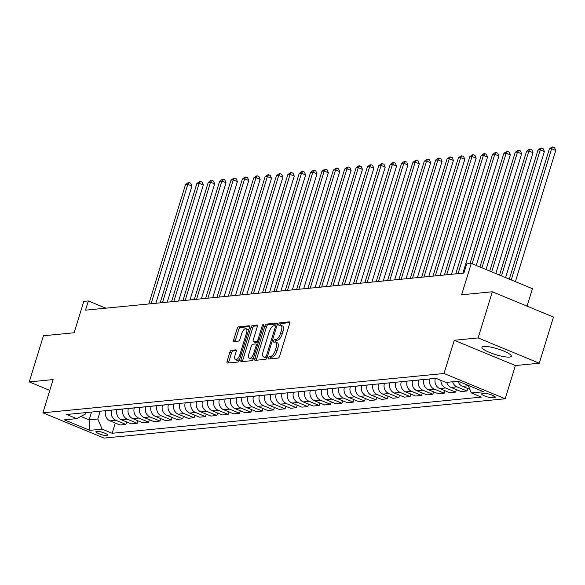 <?xml version="1.0" encoding="UTF-8"?>
<svg xmlns="http://www.w3.org/2000/svg" width="585" height="585" viewBox="0 0 585 585"><rect width="100%" height="100%" fill="white"/><g stroke="black" fill="none" stroke-linecap="round" stroke-linejoin="round"><path stroke-width="0.88" d="M268.449 357.815A1.353 0.57 -67.5 0 0 268.559 359A1.353 0.57 -67.5 0 0 268.683 359.022L278.167 358.086A1.93 0.812 -67.5 0 0 279.623 356.192L289.655 323.578A1.93 0.812 -67.5 0 0 289.502 321.874A1.93 0.812 -67.5 0 0 289.319 321.852L279.835 322.781A1.353 0.57 -67.5 0 0 278.818 324.112A1.353 0.57 -67.5 0 0 278.928 325.304A1.353 0.57 -67.5 0 0 279.052 325.318L280.281 325.194A6.186 2.596 -67.5 0 1 280.858 325.275A6.186 2.596 -67.5 0 1 281.356 330.715L280.515 333.435A6.186 2.596 -67.5 0 1 275.879 339.512L274.65 339.629A1.353 0.57 -67.5 0 0 273.634 340.96A1.353 0.57 -67.5 0 0 273.743 342.152A1.353 0.57 -67.5 0 0 273.868 342.166L275.096 342.049A6.186 2.596 -67.5 0 1 275.674 342.13A6.186 2.596 -67.5 0 1 276.171 347.563L275.33 350.283A6.186 2.596 -67.5 0 1 270.694 356.36L269.466 356.484A1.353 0.57 -67.5 0 0 268.449 357.815M275.674 342.13L277.327 342.81A6.186 2.596 -67.5 0 1 277.824 348.25L276.99 350.963A6.186 2.596 -67.5 0 1 272.347 357.047L271.118 357.164A1.353 0.57 -67.5 0 0 270.102 358.495A1.353 0.57 -67.5 0 0 270.014 358.89M289.816 322.649L281.487 323.461A1.353 0.57 -67.5 0 0 280.471 324.792A1.353 0.57 -67.5 0 0 280.383 325.194M280.858 325.275L282.511 325.962A6.186 2.596 -67.5 0 1 283.008 331.395L282.167 334.115A6.186 2.596 -67.5 0 1 277.531 340.192L276.303 340.316A1.353 0.57 -67.5 0 0 275.286 341.647A1.353 0.57 -67.5 0 0 275.199 342.042M509.542 357.077A15.371 3.042 -162.9 0 0 511.341 356.272A15.371 3.042 -162.9 0 0 500.745 349.903A15.371 3.042 -162.9 0 0 483.758 346.422A15.371 3.042 -162.9 0 0 481.96 347.234A15.371 3.042 -162.9 0 0 492.555 353.596A15.371 3.042 -162.9 0 0 509.542 357.077M107.209 435.664A6.303 1.25 -162.9 0 0 107.947 435.328A6.303 1.25 -162.9 0 0 103.596 432.717A6.303 1.25 -162.9 0 0 96.627 431.291A6.303 1.25 -162.9 0 0 95.896 431.62A6.303 1.25 -162.9 0 0 100.24 434.231A6.303 1.25 -162.9 0 0 107.209 435.664M231.346 350.291A1.93 0.812 -67.5 0 0 229.898 352.192L227.082 361.34A1.93 0.812 -67.5 0 0 227.236 363.036A1.93 0.812 -67.5 0 0 227.411 363.066L237.949 362.027A1.93 0.812 -67.5 0 0 239.404 360.133L249.437 327.52A1.93 0.812 -67.5 0 0 249.283 325.816A1.93 0.812 -67.5 0 0 249.1 325.794L238.563 326.825A1.93 0.812 -67.5 0 0 237.115 328.726L233.715 339.775A1.93 0.812 -67.5 0 0 233.868 341.479A1.93 0.812 -67.5 0 0 234.051 341.501L238.556 341.062A1.93 0.812 -67.5 0 0 240.004 339.161L241.693 333.677A5.17 2.172 -67.5 0 1 246.058 328.668A5.17 2.172 -67.5 0 1 246.468 333.209L239.865 354.685A5.17 2.172 -67.5 0 1 235.499 359.695A5.17 2.172 -67.5 0 1 235.09 355.154L236.186 351.57A1.93 0.812 -67.5 0 0 236.033 349.874A1.93 0.812 -67.5 0 0 235.85 349.845L231.346 350.291L232.998 350.971A1.93 0.812 -67.5 0 0 231.55 352.872L228.735 362.02A1.93 0.812 -67.5 0 0 228.574 362.949M478.12 337.933L454.245 340.273L515.407 365.552L539.282 363.212L478.12 337.933L492.321 291.783L461.623 294.789L471.276 263.411L466.728 263.857L463.89 273.085L85.505 310.167L88.35 300.931L83.801 301.377L74.141 332.763L43.444 335.768L29.25 381.917L49.791 390.407M454.245 340.273L444.022 373.493L42.902 412.805L53.125 379.577L29.25 381.917M254.848 358.62A1.93 0.812 -67.5 0 0 255.001 360.316A1.93 0.812 -67.5 0 0 255.184 360.345L265.714 359.307A1.93 0.812 -67.5 0 0 267.169 357.413L277.202 324.799A1.93 0.812 -67.5 0 0 277.049 323.095A1.93 0.812 -67.5 0 0 276.866 323.074L266.329 324.105A1.93 0.812 -67.5 0 0 264.881 326.006L254.848 358.62L256.501 359.3A1.93 0.812 -67.5 0 0 256.34 360.228M251.835 360.667L241.298 361.705A1.93 0.812 -67.5 0 1 241.115 361.676A1.93 0.812 -67.5 0 1 240.961 359.98L250.994 327.366A1.93 0.812 -67.5 0 1 252.449 325.465L256.954 325.026A1.93 0.812 -67.5 0 1 257.137 325.048A1.93 0.812 -67.5 0 1 257.29 326.744L253.225 339.973A1.93 0.812 -67.5 0 0 253.378 341.677A1.93 0.812 -67.5 0 0 253.554 341.698L256.544 341.406A1.93 0.812 -67.5 0 0 258 339.505L262.234 325.735A1.353 0.57 -67.5 0 1 263.374 324.426A1.353 0.57 -67.5 0 1 263.484 325.611L253.283 358.773A1.93 0.812 -67.5 0 1 251.835 360.667M492.321 291.783L553.483 317.063L539.282 363.212M484.365 393.376L482.362 393.573A6.106 1.207 -162.9 0 0 481.645 393.895A6.106 1.207 -162.9 0 0 485.857 396.425A6.106 1.207 -162.9 0 0 492.614 397.807L494.61 397.617A6.106 1.207 -162.9 0 0 495.327 397.288A6.106 1.207 -162.9 0 0 491.115 394.758A6.106 1.207 -162.9 0 0 484.365 393.376M444.022 373.493L505.184 398.773L104.064 438.085L42.902 412.805M115.274 423.05L112.13 433.28L481.418 397.091L471.415 392.959L483.693 391.753L458.238 381.23L445.96 382.436L435.957 378.298L66.675 414.487L76.672 418.626L85.556 413.975L85.98 412.6M112.13 433.28L102.126 429.141L89.849 430.348L64.394 419.825L76.672 418.626M527.063 306.145L532.438 288.69L471.276 263.411M515.407 365.552L505.184 398.773M105.856 308.171L88.35 300.931M91.552 412.052L89.147 419.876L97.79 419.028L100.196 411.204M126.645 421.939L125.885 424.41L119.976 424.988L109.973 420.856A7.883 6.983 -95.6 0 1 105.629 410.743L105.651 410.67M125.885 424.41L115.881 420.279A7.883 6.983 -95.6 0 1 111.545 410.158L111.567 410.092M138.016 420.82L137.256 423.299L131.34 423.876L121.344 419.745A7.883 6.983 -95.6 0 1 117 409.624L117.022 409.558M137.256 423.299L127.252 419.16A7.883 6.983 -95.6 0 1 122.916 409.047L122.938 408.973M149.387 419.708L148.627 422.18L142.711 422.765L132.715 418.626A7.883 6.983 -95.6 0 1 128.371 408.513L128.393 408.44M148.627 422.18L138.623 418.048A7.883 6.983 -95.6 0 1 134.287 407.935L134.309 407.862M160.758 418.589L159.998 421.068L154.082 421.646L144.078 417.514A7.883 6.983 -95.6 0 1 139.742 407.401L139.764 407.328M159.998 421.068L149.994 416.937A7.883 6.983 -95.6 0 1 145.65 406.816L145.672 406.75M172.129 417.478L171.361 419.957L165.453 420.535L155.449 416.403A7.883 6.983 -95.6 0 1 151.113 406.282L151.135 406.217M171.361 419.957L161.365 415.818A7.883 6.983 -95.6 0 1 157.021 405.705L157.043 405.632M183.493 416.366L182.732 418.838L176.824 419.423L166.82 415.284A7.883 6.983 -95.6 0 1 162.484 405.171L162.498 405.098M182.732 418.838L172.736 414.707A7.883 6.983 -95.6 0 1 168.392 404.593L168.414 404.52M194.863 415.248L194.103 417.727L188.195 418.304L178.191 414.173A7.883 6.983 -95.6 0 1 173.847 404.052L173.869 403.986M194.103 417.727L184.099 413.595A7.883 6.983 -95.6 0 1 179.763 403.474L179.785 403.409M206.234 414.136L205.474 416.615L199.558 417.193L189.562 413.061A7.883 6.983 -95.6 0 1 185.218 402.941L185.24 402.868M205.474 416.615L195.47 412.476A7.883 6.983 -95.6 0 1 191.134 402.363L191.156 402.29M217.605 413.025L216.845 415.496L210.929 416.074L200.933 411.942A7.883 6.983 -95.6 0 1 196.589 401.829L196.611 401.756M216.845 415.496L206.841 411.365A7.883 6.983 -95.6 0 1 202.498 401.244L202.52 401.178M228.976 411.906L228.208 414.385L222.3 414.962L212.296 410.831A7.883 6.983 -95.6 0 1 207.96 400.71L207.982 400.645M228.208 414.385L218.212 410.253A7.883 6.983 -95.6 0 1 213.869 400.133L213.891 400.06M240.34 410.794L239.579 413.266L233.671 413.851L223.667 409.712A7.883 6.983 -95.6 0 1 219.331 399.599L219.353 399.526M239.579 413.266L229.583 409.134A7.883 6.983 -95.6 0 1 225.24 399.021L225.262 398.948M251.711 409.683L250.95 412.154L245.042 412.732L235.038 408.601A7.883 6.983 -95.6 0 1 230.695 398.487L230.717 398.414M250.95 412.154L240.954 408.023A7.883 6.983 -95.6 0 1 236.611 397.902L236.632 397.837M263.082 408.564L262.321 411.043L256.405 411.621L246.409 407.489A7.883 6.983 -95.6 0 1 242.066 397.369L242.088 397.303M262.321 411.043L252.318 406.904A7.883 6.983 -95.6 0 1 247.981 396.791L248.003 396.718M274.453 407.452L273.692 409.924L267.776 410.509L257.78 406.37A7.883 6.983 -95.6 0 1 253.437 396.257L253.459 396.184M273.692 409.924L263.689 405.793A7.883 6.983 -95.6 0 1 259.352 395.679L259.374 395.606M285.824 406.334L285.063 408.813L279.147 409.39L269.144 405.259A7.883 6.983 -95.6 0 1 264.808 395.138L264.829 395.072M285.063 408.813L275.06 404.681A7.883 6.983 -95.6 0 1 270.716 394.561L270.738 394.495M297.195 405.222L296.427 407.701L290.518 408.279L280.515 404.147A7.883 6.983 -95.6 0 1 276.178 394.027L276.2 393.954M296.427 407.701L286.431 403.562A7.883 6.983 -95.6 0 1 282.087 393.449L282.109 393.376M308.558 404.111L307.798 406.582L301.889 407.16L291.886 403.028A7.883 6.983 -95.6 0 1 287.549 392.915L287.571 392.842M307.798 406.582L297.802 402.451A7.883 6.983 -95.6 0 1 293.458 392.338L293.48 392.264M319.929 402.992L319.169 405.471L313.26 406.048L303.257 401.917A7.883 6.983 -95.6 0 1 298.913 391.796L298.935 391.731M319.169 405.471L309.165 401.339A7.883 6.983 -95.6 0 1 304.829 391.219L304.851 391.153M331.3 401.88L330.54 404.359L324.624 404.937L314.628 400.798A7.883 6.983 -95.6 0 1 310.284 390.685L310.306 390.612M330.54 404.359L320.536 400.22A7.883 6.983 -95.6 0 1 316.2 390.107L316.222 390.034M342.671 400.769L341.911 403.24L335.995 403.818L325.999 399.687A7.883 6.983 -95.6 0 1 321.655 389.573L321.677 389.5M341.911 403.24L331.907 399.109A7.883 6.983 -95.6 0 1 327.571 388.988L327.585 388.923M354.042 399.65L353.281 402.129L347.366 402.707L337.362 398.575A7.883 6.983 -95.6 0 1 333.026 388.455L333.048 388.389M353.281 402.129L343.278 397.997A7.883 6.983 -95.6 0 1 338.934 387.877L338.956 387.804M365.406 398.539L364.645 401.01L358.737 401.595L348.733 397.456A7.883 6.983 -95.6 0 1 344.397 387.343L344.419 387.27M364.645 401.01L354.649 396.879A7.883 6.983 -95.6 0 1 350.305 386.765L350.327 386.692M376.777 397.42L376.016 399.899L370.108 400.476L360.104 396.345A7.883 6.983 -95.6 0 1 355.76 386.232L355.782 386.159M376.016 399.899L366.02 395.767A7.883 6.983 -95.6 0 1 361.676 385.647L361.698 385.581M388.147 396.308L387.387 398.787L381.471 399.365L371.475 395.233A7.883 6.983 -95.6 0 1 367.131 385.113L367.153 385.047M387.387 398.787L377.384 394.648A7.883 6.983 -95.6 0 1 373.047 384.535L373.069 384.462M399.518 395.197L398.758 397.668L392.842 398.253L382.846 394.115A7.883 6.983 -95.6 0 1 378.502 384.001L378.524 383.928M398.758 397.668L388.754 393.537A7.883 6.983 -95.6 0 1 384.418 383.424L384.44 383.351M410.889 394.078L410.129 396.557L404.213 397.135L394.217 393.003A7.883 6.983 -95.6 0 1 389.873 382.882L389.895 382.817M410.129 396.557L400.125 392.425A7.883 6.983 -95.6 0 1 395.782 382.305L395.804 382.239M422.26 392.966L421.492 395.445L415.584 396.023L405.58 391.891A7.883 6.983 -95.6 0 1 401.244 381.771L401.266 381.698M421.492 395.445L411.496 391.306A7.883 6.983 -95.6 0 1 407.153 381.193L407.175 381.12M433.624 391.855L432.863 394.327L426.955 394.904L416.951 390.773A7.883 6.983 -95.6 0 1 412.615 380.659L412.637 380.586M432.863 394.327L422.867 390.195A7.883 6.983 -95.6 0 1 418.524 380.074L418.546 380.009M444.995 390.736L444.234 393.215L438.326 393.793L428.322 389.661A7.883 6.983 -95.6 0 1 423.979 379.541L424.001 379.475M444.234 393.215L434.231 389.084A7.883 6.983 -95.6 0 1 429.895 378.963L429.916 378.89M456.366 389.625L455.605 392.096L449.69 392.681L439.693 388.542A7.883 6.983 -95.6 0 1 435.35 378.429L435.372 378.356M80.84 416.44L89.147 419.876L89.849 430.348M471.415 392.959L468.139 385.325M469.887 389.398L462.428 386.319L468.322 385.742A7.883 6.983 -95.6 0 1 466.589 384.681M467.737 388.513L466.976 390.985L456.973 386.853A7.883 6.983 -95.6 0 1 452.615 381.786M446.699 382.363A7.883 6.983 -95.6 0 0 451.064 387.431L461.06 391.562L466.976 390.985M462.428 386.319A7.883 6.983 -95.6 0 1 458.07 381.244M455.605 392.096L445.602 387.965A7.883 6.983 -95.6 0 1 440.885 380.338M97.79 419.028L102.126 429.141M277.363 323.871L267.981 324.785A1.93 0.812 -67.5 0 0 266.533 326.686L256.501 359.3M265.517 356.872A1.353 0.57 -67.5 0 0 266.533 355.541L275.338 326.913A1.353 0.57 -67.5 0 0 275.228 325.721A1.353 0.57 -67.5 0 0 275.104 325.706L273.809 325.83A6.186 2.596 -67.5 0 0 269.166 331.907L263.148 351.475A6.186 2.596 -67.5 0 0 263.638 356.916A6.186 2.596 -67.5 0 0 264.223 356.996L267.126 357.537L265.875 357.676L264.223 356.996M263.638 356.916L265.29 357.603A6.186 2.596 -67.5 0 0 265.875 357.676M257.451 325.823L254.102 326.145A1.93 0.812 -67.5 0 0 252.647 328.046L242.614 360.66A1.93 0.812 -67.5 0 0 242.453 361.589M254.884 342.247A1.93 0.812 -67.5 0 0 255.031 342.357A1.93 0.812 -67.5 0 0 255.206 342.379L258.197 342.086A1.93 0.812 -67.5 0 0 258.438 342.013M248.998 353.698A5.17 2.172 -67.5 0 0 249.407 358.247A5.17 2.172 -67.5 0 0 253.773 353.23L256.106 345.669A1.93 0.812 -67.5 0 0 255.952 343.965A1.93 0.812 -67.5 0 0 255.769 343.943L252.778 344.236A1.93 0.812 -67.5 0 0 251.323 346.137L248.998 353.698M249.407 358.247L251.067 358.927A5.17 2.172 -67.5 0 0 253.722 357.347M236.347 350.642L232.998 350.971M235.499 359.695L237.152 360.382A5.17 2.172 -67.5 0 0 239.813 358.802M248.486 330.591A5.17 2.172 -67.5 0 0 247.711 329.348L246.058 328.668M249.59 326.591L240.216 327.505A1.93 0.812 -67.5 0 0 238.768 329.406L235.367 340.463A1.93 0.812 -67.5 0 0 235.207 341.391M515.392 281.641L555.75 150.447L551.618 148.736L549.344 148.963L509.301 279.125M511.253 279.937L551.618 148.736L552.913 146.915L554.565 147.603L555.75 150.447M549.344 148.963L552.006 147.003L552.913 146.915M505.608 277.597L544.379 151.559L540.247 149.855L537.973 150.074L499.517 275.082M501.477 275.893L540.247 149.855L541.542 148.034L543.194 148.714L544.379 151.559M537.973 150.074L540.635 148.122L541.542 148.034M495.824 273.553L533.008 152.67L528.877 150.967L526.602 151.186L489.733 271.038M491.692 271.849L528.877 150.967L530.171 149.146L531.823 149.826L533.008 152.67M526.602 151.186L529.264 149.233L530.171 149.146M486.04 269.51L521.644 153.789L517.506 152.078L515.231 152.305L479.949 266.994M481.908 267.806L517.506 152.078L518.807 150.257L520.46 150.945L521.644 153.789M515.231 152.305L517.893 150.345L518.807 150.257M476.256 265.466L510.274 154.901L506.142 153.197L503.868 153.416L469.989 263.535M472.124 263.762L506.142 153.197L507.436 151.376L509.089 152.056L510.274 154.901M503.868 153.416L506.522 151.464L507.436 151.376M462.859 273.188L498.903 156.019L494.771 154.308L492.497 154.528L455.781 273.882M458.055 273.656L494.771 154.308L496.065 152.488L497.718 153.168L498.903 156.019M492.497 154.528L495.159 152.575L496.065 152.488M451.488 274.299L487.532 157.131L483.4 155.42L481.126 155.647L444.41 274.994M446.684 274.767L483.4 155.42L484.694 153.599L486.347 154.286L487.532 157.131M481.126 155.647L483.788 153.694L484.694 153.599M440.117 275.411L476.161 158.243L472.029 156.539L469.755 156.758L433.039 276.105M435.313 275.886L472.029 156.539L473.323 154.718L474.976 155.398L476.161 158.243M469.755 156.758L472.417 154.806L473.323 154.718M428.747 276.529L464.79 159.361L460.658 157.65L458.384 157.877L421.668 277.224M423.942 276.998L460.658 157.65L461.96 155.829L463.612 156.517L464.79 159.361M458.384 157.877L461.046 155.917L461.96 155.829M417.376 277.641L453.426 160.473L449.287 158.762L447.02 158.988L410.297 278.336M412.571 278.116L449.287 158.762L450.589 156.941L452.242 157.628L453.426 160.473M447.02 158.988L449.675 157.036L450.589 156.941M406.005 278.76L442.055 161.584L437.924 159.88L435.649 160.1L398.933 279.447M401.208 279.228L437.924 159.88L439.218 158.06L440.871 158.74L442.055 161.584M435.649 160.1L438.304 158.147L439.218 158.06M394.641 279.871L430.684 162.703L426.553 160.992L424.279 161.219L387.562 280.566M389.837 280.339L426.553 160.992L427.847 159.171L429.5 159.859L430.684 162.703M424.279 161.219L426.94 159.259L427.847 159.171M383.27 280.983L419.313 163.815L415.182 162.111L412.908 162.33L376.192 281.677M378.466 281.458L415.182 162.111L416.476 160.29L418.129 160.97L419.313 163.815M412.908 162.33L415.569 160.378L416.476 160.29M371.899 282.102L407.942 164.926L403.811 163.222L401.537 163.442L364.821 282.789M367.095 282.57L403.811 163.222L405.105 161.401L406.758 162.082L407.942 164.926M401.537 163.442L404.198 161.489L405.105 161.401M360.528 283.213L396.579 166.045L392.44 164.334L390.166 164.56L353.45 283.908M355.724 283.681L392.44 164.334L393.742 162.513L395.394 163.2L396.579 166.045M390.166 164.56L392.827 162.608L393.742 162.513M349.157 284.325L385.208 167.156L381.076 165.453L378.802 165.672L342.086 285.019M344.36 284.8L381.076 165.453L382.371 163.632L384.023 164.312L385.208 167.156M378.802 165.672L381.457 163.72L382.371 163.632M337.786 285.443L373.837 168.275L369.705 166.564L367.431 166.784L330.715 286.138M332.989 285.911L369.705 166.564L371 164.743L372.652 165.423L373.837 168.275M367.431 166.784L370.093 164.831L371 164.743M326.423 286.555L362.466 169.387L358.334 167.676L356.06 167.902L319.344 287.25M321.618 287.023L358.334 167.676L359.629 165.855L361.281 166.542L362.466 169.387M356.06 167.902L358.722 165.95L359.629 165.855M315.052 287.666L351.095 170.498L346.964 168.794L344.689 169.014L307.973 288.361M310.247 288.142L346.964 168.794L348.258 166.974L349.91 167.654L351.095 170.498M344.689 169.014L347.351 167.061L348.258 166.974M303.681 288.785L339.724 171.617L335.593 169.906L333.318 170.133L296.602 289.48M298.877 289.253L335.593 169.906L336.887 168.085L338.547 168.773L339.724 171.617M333.318 170.133L335.98 168.173L336.887 168.085M292.31 289.897L328.361 172.729L324.222 171.017L321.947 171.244L285.231 290.591M287.506 290.372L324.222 171.017L325.523 169.204L327.176 169.884L328.361 172.729M321.947 171.244L324.609 169.292L325.523 169.204M280.939 291.016L316.99 173.84L312.858 172.136L310.584 172.356L273.868 291.703M276.142 291.484L312.858 172.136L314.152 170.315L315.805 170.995L316.99 173.84M310.584 172.356L313.238 170.403L314.152 170.315M269.575 292.127L305.619 174.959L301.487 173.248L299.213 173.474L262.497 292.822M264.771 292.595L301.487 173.248L302.781 171.427L304.434 172.114L305.619 174.959M299.213 173.474L301.875 171.515L302.781 171.427M258.204 293.239L294.248 176.07L290.116 174.367L287.842 174.586L251.126 293.933M253.4 293.714L290.116 174.367L291.41 172.546L293.063 173.226L294.248 176.07M287.842 174.586L290.504 172.633L291.41 172.546M246.833 294.357L282.877 177.189L278.745 175.478L276.471 175.697L239.755 295.052M242.029 294.825L278.745 175.478L280.039 173.657L281.692 174.337L282.877 177.189M276.471 175.697L279.133 173.745L280.039 173.657M235.462 295.469L271.506 178.301L267.374 176.59L265.1 176.816L228.384 296.164M230.658 295.937L267.374 176.59L268.676 174.769L270.328 175.456L271.506 178.301M265.1 176.816L267.762 174.864L268.676 174.769M224.092 296.58L260.142 179.412L256.011 177.708L253.736 177.928L217.02 297.275M219.295 297.056L256.011 177.708L257.305 175.888L258.958 176.568L260.142 179.412M253.736 177.928L256.391 175.975L257.305 175.888M212.721 297.699L248.771 180.531L244.64 178.82L242.365 179.047L205.649 298.394M207.924 298.167L244.64 178.82L245.934 176.999L247.587 177.686L248.771 180.531M242.365 179.047L245.027 177.087L245.934 176.999M201.357 298.811L237.4 181.642L233.269 179.931L230.995 180.158L194.278 299.505M196.553 299.279L233.269 179.931L234.563 178.111L236.216 178.798L237.4 181.642M230.995 180.158L233.656 178.206L234.563 178.111M189.986 299.93L226.029 182.754L221.898 181.05L219.624 181.27L182.908 300.617M185.182 300.397L221.898 181.05L223.192 179.229L224.845 179.909L226.029 182.754M219.624 181.27L222.285 179.317L223.192 179.229M178.615 301.041L214.658 183.873L210.527 182.162L208.253 182.388L171.537 301.736M173.811 301.509L210.527 182.162L211.821 180.341L213.474 181.028L214.658 183.873M208.253 182.388L210.914 180.429L211.821 180.341M167.244 302.152L203.295 184.984L199.156 183.28L196.882 183.5L160.166 302.847M162.44 302.628L199.156 183.28L200.458 181.46L202.11 182.14L203.295 184.984M196.882 183.5L199.543 181.547L200.458 181.46M155.873 303.271L191.924 186.096L187.792 184.392L185.518 184.611L148.802 303.959M151.076 303.739L187.792 184.392L189.087 182.571L190.739 183.251L191.924 186.096M185.518 184.611L188.173 182.659L189.087 182.571M105.629 410.743L111.545 410.158M117 409.624L122.916 409.047M128.371 408.513L134.287 407.935M139.742 407.401L145.65 406.816M151.113 406.282L157.021 405.705M162.484 405.171L168.392 404.593M173.847 404.052L179.763 403.474M185.218 402.941L191.134 402.363M196.589 401.829L202.498 401.244M207.96 400.71L213.869 400.133M219.331 399.599L225.24 399.021M230.695 398.487L236.611 397.902M242.066 397.369L247.981 396.791M253.437 396.257L259.352 395.679M264.808 395.138L270.716 394.561M276.178 394.027L282.087 393.449M287.549 392.915L293.458 392.338M298.913 391.796L304.829 391.219M310.284 390.685L316.2 390.107M321.655 389.573L327.571 388.988M333.026 388.455L338.934 387.877M344.397 387.343L350.305 386.765M355.76 386.232L361.676 385.647M367.131 385.113L373.047 384.535M378.502 384.001L384.418 383.424M389.873 382.882L395.782 382.305M401.244 381.771L407.153 381.193M412.615 380.659L418.524 380.074M423.979 379.541L429.895 378.963M435.35 378.429L436.096 378.356M451.064 387.431L456.973 386.853M439.693 388.542L445.602 387.965M428.322 389.661L434.231 389.084M416.951 390.773L422.867 390.195M405.58 391.891L411.496 391.306M394.217 393.003L400.125 392.425M382.846 394.115L388.754 393.537M371.475 395.233L377.384 394.648M360.104 396.345L366.02 395.767M348.733 397.456L354.649 396.879M337.362 398.575L343.278 397.997M325.999 399.687L331.907 399.109M314.628 400.798L320.536 400.22M303.257 401.917L309.165 401.339M291.886 403.028L297.802 402.451M280.515 404.147L286.431 403.562M269.144 405.259L275.06 404.681M257.78 406.37L263.689 405.793M246.409 407.489L252.318 406.904M235.038 408.601L240.954 408.023M223.667 409.712L229.583 409.134M212.296 410.831L218.212 410.253M200.933 411.942L206.841 411.365M189.562 413.061L195.47 412.476M178.191 414.173L184.099 413.595M166.82 415.284L172.736 414.707M155.449 416.403L161.365 415.818M144.078 417.514L149.994 416.937M132.715 418.626L138.623 418.048M121.344 419.745L127.252 419.16M109.973 420.856L115.881 420.279M494.917 396.623L494.61 397.617M493.272 395.65L492.614 397.807M272.347 357.047L270.694 356.36M276.99 350.963L275.33 350.283M277.824 348.25L276.171 347.563M276.303 340.316L274.65 339.629M277.531 340.192L275.879 339.512M282.167 334.115L280.515 333.435M283.008 331.395L281.356 330.715M281.487 323.461L279.835 322.781M271.118 357.164L269.466 356.484M266.533 326.686L264.881 326.006M267.981 324.785L266.329 324.105M267.608 355.987L266.533 355.541M276.412 327.359L275.338 326.913M276.712 326.371L275.33 325.801M242.614 360.66L240.961 359.98M252.647 328.046L250.994 327.366M254.102 326.145L252.449 325.465M255.206 342.379L253.554 341.698M258.197 342.086L256.544 341.406M259.075 339.951L258 339.505M263.308 326.181L262.234 325.735M254.848 353.676L253.773 353.23M257.181 346.108L256.106 345.669M240.94 355.124L239.865 354.685M247.543 333.655L246.468 333.209M235.367 340.463L233.715 339.775M238.768 329.406L237.115 328.726M240.216 327.505L238.563 326.825M228.735 362.02L227.082 361.34M231.55 352.872L229.898 352.192M276.727 326.342L275.228 325.721M255.031 342.357L253.378 341.677M257.605 344.653L255.952 343.965"/></g></svg>

